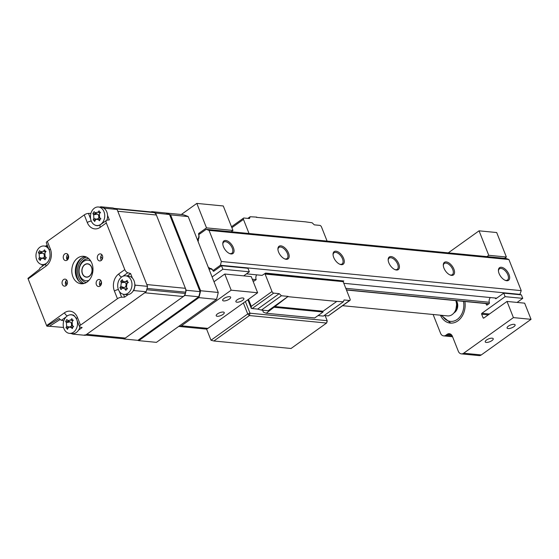 <?xml version="1.0" encoding="UTF-8"?>
<svg xmlns="http://www.w3.org/2000/svg" width="559" height="559" viewBox="0 0 559 559"><rect width="100%" height="100%" fill="white"/><g stroke="black" fill="none" stroke-linecap="round" stroke-linejoin="round"><path stroke-width="0.84" d="M216.501 299.351L156.429 342.36L138.786 340.648L198.864 297.633L216.501 299.351A65.48 50.163 -84.5 0 0 218.248 292.455L200.604 290.743L170.558 214.852L188.201 216.564A65.48 50.163 -84.5 0 0 182.975 214.663L165.317 212.958A65.48 50.163 -84.5 0 1 165.394 212.965M137.745 340.333A65.48 50.163 -84.5 0 0 138.786 340.648M170.558 214.852A65.48 50.163 -84.5 0 0 169.838 214.544M188.201 216.564L218.248 292.455M198.864 297.633A65.48 50.163 -84.5 0 0 200.604 290.743M229.414 299.065A4.311 1.537 158.4 0 0 230.664 297.213A4.311 1.537 158.4 0 0 228.009 296.794A4.311 1.537 158.4 0 0 223.907 298.534A4.311 1.537 158.4 0 0 222.657 300.386A4.311 1.537 158.4 0 0 225.312 300.805A4.311 1.537 158.4 0 0 229.414 299.065M222.985 314.431A4.311 1.537 158.4 0 0 224.236 312.579A4.311 1.537 158.4 0 0 221.581 312.16A4.311 1.537 158.4 0 0 217.472 313.892A4.311 1.537 158.4 0 0 216.221 315.751A4.311 1.537 158.4 0 0 218.876 316.163A4.311 1.537 158.4 0 0 222.985 314.431M242.648 300.351A4.311 1.537 158.4 0 0 243.899 298.499A4.311 1.537 158.4 0 0 241.243 298.08A4.311 1.537 158.4 0 0 237.135 299.82A4.311 1.537 158.4 0 0 235.884 301.671A4.311 1.537 158.4 0 0 238.539 302.091A4.311 1.537 158.4 0 0 242.648 300.351M209.101 269.361A4.374 3.354 95.5 0 1 210.673 269.033A4.374 3.354 95.5 0 1 213.154 270.975L214.034 271.066M257.636 292.755L251.243 276.6L224.781 274.029L231.181 290.184L257.636 292.755L207.892 328.378A5.171 3.962 95.5 0 1 205.614 329.034L179.153 326.463A5.171 3.962 -84.5 0 0 181.43 325.806L231.181 290.184M243.682 275.866L249.349 271.807L222.887 269.235L212.106 276.957M222.887 269.235L221.497 265.721L247.951 268.292L249.349 271.807M213.154 270.975A0.692 0.531 95.5 0 0 213.845 271.199L221.497 265.721M199.263 234.305L198.606 234.242A4.374 3.354 95.5 0 1 197.341 239.657M198.606 234.242A0.692 0.531 95.5 0 1 198.857 233.341L200.395 233.494M231.119 231.761L232.963 230.441L206.509 227.869L198.857 233.341M206.509 227.869L196.817 203.406L223.279 205.971L232.963 230.441M196.817 203.406L181.319 214.502M178.733 326.386A5.171 3.962 -84.5 0 0 179.153 326.463M214.006 281.743L224.781 274.029M245.38 301.532L250.006 313.208L247.721 313.948L243.375 302.971M213.88 340.99L211.002 340.235L247.721 313.948L249.412 315.549L213.88 340.99L291.05 348.488L326.589 323.046L327.176 320.705L325.177 315.66M250.006 313.208L249.412 315.549L326.589 323.046L327.099 321.663L327.176 320.705L250.006 313.208M211.002 340.235L206.544 328.978M83.892 265.567A6.547 5.017 -84.5 0 0 82.166 272.554A6.547 5.017 -84.5 0 0 86.379 276.991A6.547 5.017 -84.5 0 0 90.132 275.391A6.547 5.017 -84.5 0 0 91.865 268.404A6.547 5.017 -84.5 0 0 87.651 263.96A6.547 5.017 -84.5 0 0 83.892 265.567M342.569 305.696L447.626 315.905A10.341 7.917 -84.5 0 0 453.321 313.606A10.341 7.917 -84.5 0 0 453.552 313.368A10.341 7.917 -84.5 0 0 455.767 300.623M456.053 300.651A8.35 6.394 95.5 0 1 454.802 312.09A8.35 6.394 95.5 0 1 454.621 312.285L453.321 313.606M513.854 326.708A4.311 1.537 158.4 0 0 515.105 324.849A4.311 1.537 158.4 0 0 512.449 324.437A4.311 1.537 158.4 0 0 508.341 326.17A4.311 1.537 158.4 0 0 507.09 328.021A4.311 1.537 158.4 0 0 509.745 328.44A4.311 1.537 158.4 0 0 513.854 326.708M491.983 340.571A4.311 1.537 158.4 0 0 493.234 338.712A4.311 1.537 158.4 0 0 490.578 338.3A4.311 1.537 158.4 0 0 486.47 340.033A4.311 1.537 158.4 0 0 485.226 341.884A4.311 1.537 158.4 0 0 487.881 342.304A4.311 1.537 158.4 0 0 491.983 340.571M495.176 298.017A4.374 3.354 95.5 0 1 495.386 298.401L496.266 298.485M440.422 315.206A17.231 13.199 -84.5 0 0 450.261 323.088A17.231 13.199 -84.5 0 0 457.856 320.894A17.231 13.199 -84.5 0 0 464.885 301.511M531.05 319.322L524.649 303.167L507.013 301.448L513.414 317.61L531.05 319.322L481.299 354.937A5.171 3.962 95.5 0 1 479.021 355.594L461.385 353.882A5.171 3.962 -84.5 0 0 463.663 353.225L513.414 317.61M507.013 301.448L483.794 318.071A0.692 0.531 95.5 0 1 483.088 317.812L484.031 317.903M488.28 314.864L481.662 314.221L483.088 317.812M481.662 314.221A0.692 0.531 95.5 0 1 481.9 313.285L489.46 314.018M517.096 302.426L522.756 298.373L505.119 296.661L481.9 313.285M505.119 296.661L503.722 293.147L521.365 294.859L522.756 298.373M495.386 298.401A0.692 0.531 95.5 0 0 496.078 298.618L503.722 293.147M485.939 303.551L486.421 304.767A0.692 0.531 95.5 0 0 487.127 305.025L489.125 303.593A0.692 0.531 95.5 0 0 489.377 302.698A4.374 3.354 95.5 0 1 490.376 297.549M504.525 258.328L506.377 257.007L488.734 255.288L486.889 256.616M488.734 255.288L479.049 230.825L496.692 232.537L506.377 257.007M433.12 314.493L440.562 333.276A5.171 3.962 -84.5 0 0 443.615 335.882A5.171 3.962 -84.5 0 0 445.893 335.225L447.074 334.373A5.171 3.962 95.5 0 1 449.352 333.716A5.171 3.962 95.5 0 1 452.406 336.322L458.331 351.283A5.171 3.962 -84.5 0 0 461.385 353.882M479.049 230.825L448.269 252.864M333.073 254.988A6.89 3.682 -125.6 0 1 334.065 252.752A6.89 3.682 -125.6 0 1 335.707 252.375A6.89 3.682 -125.6 0 1 341.87 257.482A6.89 3.682 -125.6 0 1 342.094 263.967A6.89 3.682 -125.6 0 1 340.452 264.344A6.89 3.682 -125.6 0 1 339.655 264.183M336.008 251.201A7.756 4.144 -125.6 0 1 343.631 258.419A7.756 4.144 -125.6 0 1 341.339 264.666A7.756 4.144 -125.6 0 1 340.047 264.344A7.756 4.144 -125.6 0 1 333.045 254.569A7.756 4.144 -125.6 0 1 336.008 251.201M280.884 245.848A7.756 4.144 -125.6 0 1 288.507 253.059A7.756 4.144 -125.6 0 1 286.215 259.313A7.756 4.144 -125.6 0 1 284.922 258.992A7.756 4.144 -125.6 0 1 277.921 249.216A7.756 4.144 -125.6 0 1 280.884 245.848M277.956 249.635A6.89 3.682 -125.6 0 1 278.948 247.399A6.89 3.682 -125.6 0 1 280.59 247.015A6.89 3.682 -125.6 0 1 286.746 252.123A6.89 3.682 -125.6 0 1 286.97 258.607A6.89 3.682 -125.6 0 1 285.328 258.992A6.89 3.682 -125.6 0 1 284.531 258.824M225.759 240.489A7.756 4.144 -125.6 0 1 233.389 247.707A7.756 4.144 -125.6 0 1 231.091 253.954A7.756 4.144 -125.6 0 1 229.798 253.632A7.756 4.144 -125.6 0 1 222.796 243.857A7.756 4.144 -125.6 0 1 225.759 240.489M222.831 244.276A6.89 3.682 -125.6 0 1 223.824 242.04A6.89 3.682 -125.6 0 1 225.466 241.663A6.89 3.682 -125.6 0 1 231.629 246.771A6.89 3.682 -125.6 0 1 231.845 253.255A6.89 3.682 -125.6 0 1 230.203 253.632A6.89 3.682 -125.6 0 1 229.414 253.472M391.132 256.56A7.756 4.144 -125.6 0 1 398.756 263.771A7.756 4.144 -125.6 0 1 396.464 270.025A7.756 4.144 -125.6 0 1 395.164 269.704A7.756 4.144 -125.6 0 1 388.17 259.928A7.756 4.144 -125.6 0 1 391.132 256.56M388.198 260.347A6.89 3.682 -125.6 0 1 389.19 258.111A6.89 3.682 -125.6 0 1 390.832 257.734A6.89 3.682 -125.6 0 1 396.995 262.835A6.89 3.682 -125.6 0 1 397.218 269.319A6.89 3.682 -125.6 0 1 395.576 269.704A6.89 3.682 -125.6 0 1 394.78 269.536M446.25 261.912A7.756 4.144 -125.6 0 1 453.88 269.131A7.756 4.144 -125.6 0 1 451.581 275.384A7.756 4.144 -125.6 0 1 450.288 275.056A7.756 4.144 -125.6 0 1 443.294 265.287A7.756 4.144 -125.6 0 1 446.25 261.912M443.322 265.7A6.89 3.682 -125.6 0 1 444.314 263.471A6.89 3.682 -125.6 0 1 445.956 263.086A6.89 3.682 -125.6 0 1 452.119 268.194A6.89 3.682 -125.6 0 1 452.336 274.679A6.89 3.682 -125.6 0 1 450.694 275.056A6.89 3.682 -125.6 0 1 449.904 274.895M501.374 267.272A7.756 4.144 -125.6 0 1 509.004 274.483A7.756 4.144 -125.6 0 1 506.706 280.737A7.756 4.144 -125.6 0 1 505.413 280.415A7.756 4.144 -125.6 0 1 498.418 270.64A7.756 4.144 -125.6 0 1 501.374 267.272M498.446 271.059A6.89 3.682 -125.6 0 1 499.439 268.823A6.89 3.682 -125.6 0 1 501.081 268.446A6.89 3.682 -125.6 0 1 507.244 273.547A6.89 3.682 -125.6 0 1 507.46 280.031A6.89 3.682 -125.6 0 1 505.818 280.415A6.89 3.682 -125.6 0 1 505.029 280.248M198.04 241.425A1.551 1.188 -84.5 0 0 198.214 239.531A4.311 3.298 -84.5 0 0 198.731 234.682L206.194 229.337L506.063 258.475L508.907 259.516L209.038 230.378L206.194 229.337M519.828 294.712L521.226 290.638L221.357 261.5L209.038 230.378M521.226 290.638L508.907 259.516M496.713 298.164L343.806 283.308M265.742 273.393L343.799 280.981L343.149 281.645L265.099 274.064L265.623 273.092L262.115 275.37L246.491 273.854M214.481 270.745L212.951 270.591L220.414 265.252L221.357 261.5M520.282 294.39L220.414 265.252M211.12 268.599L209.667 268.46A1.551 1.188 -84.5 0 0 208.717 267.579A1.551 1.188 -84.5 0 0 208.402 267.6M212.951 270.591A4.311 3.298 -84.5 0 0 210.401 268.425A4.311 3.298 -84.5 0 0 209.667 268.46M252.284 279.227L256.197 279.612A4.311 3.298 -84.5 0 1 256.658 274.839M345.79 288.318L489.258 302.258M247.84 218.394L250.139 216.745L249.482 218.548L243.969 218.017A1.726 0.922 54.4 0 0 243.556 218.108A1.726 0.922 54.4 0 0 243.458 219.407L249.034 233.501M327.092 241.09L321.509 226.989A1.726 0.922 54.4 0 0 319.818 225.389L314.305 224.851L312.097 222.768L305.256 221.811L256.392 217.353M274.525 307.303L323.032 312.02L314.738 317.952L266.231 313.243L288.144 296.403L268.124 310.734L261.402 310.077L257.657 309.099L279.221 293.664L281.422 295.746L288.144 296.403M262.597 310.196L263.387 312.202L266.231 313.243M323.032 312.02L323.067 311.223L274.56 306.514M323.067 311.223L336.77 301.413L288.262 296.703M336.77 301.413L343.38 301.769L323.361 316.101L318.05 315.583M343.38 301.769L344.044 299.959L349.557 300.497A1.726 0.922 54.4 0 0 349.962 300.4A1.726 0.922 54.4 0 0 350.067 299.107L343.149 281.645M324.122 315.555L328.308 315.891L349.557 300.497M250.139 216.745L256.749 217.102M248.489 299.31L251.284 306.367L251.298 308.407L247.868 299.75M281.422 295.746L261.402 310.077M279.221 293.664L273.707 293.126L252.144 308.561L251.298 308.407M257.657 309.099L252.144 308.561M265.099 274.064L272.009 291.525A1.726 0.922 54.4 0 0 273.707 293.126M265.623 273.092L343.799 280.981M252.878 280.73L254.422 280.884L256.197 279.612M254.422 280.884A1.034 0.79 95.5 0 1 253.541 280.8M101.228 260.473A3.536 2.704 -84.5 0 0 102.688 256.637A3.536 2.704 -84.5 0 0 100.354 253.891A3.536 2.704 -84.5 0 0 98.796 254.338A3.536 2.704 -84.5 0 0 97.336 258.181A3.536 2.704 -84.5 0 0 99.67 260.927A3.536 2.704 -84.5 0 0 101.228 260.473M100.047 286.068A3.536 2.704 -84.5 0 0 101.507 282.225A3.536 2.704 -84.5 0 0 99.174 279.486A3.536 2.704 -84.5 0 0 97.615 279.933A3.536 2.704 -84.5 0 0 96.155 283.769A3.536 2.704 -84.5 0 0 98.489 286.515A3.536 2.704 -84.5 0 0 100.047 286.068M65.976 285.712A3.536 2.704 -84.5 0 0 67.436 281.876A3.536 2.704 -84.5 0 0 65.103 279.13A3.536 2.704 -84.5 0 0 63.544 279.577A3.536 2.704 -84.5 0 0 62.084 283.42A3.536 2.704 -84.5 0 0 64.418 286.159A3.536 2.704 -84.5 0 0 65.976 285.712M67.15 260.124A3.536 2.704 -84.5 0 0 68.617 256.281A3.536 2.704 -84.5 0 0 66.276 253.541A3.536 2.704 -84.5 0 0 64.725 253.989A3.536 2.704 -84.5 0 0 63.265 257.825A3.536 2.704 -84.5 0 0 65.599 260.571A3.536 2.704 -84.5 0 0 67.15 260.124M85.464 256.672A13.786 10.558 -84.5 0 0 81.174 258.398A13.786 10.558 -84.5 0 0 75.353 272.24A13.786 10.558 -84.5 0 0 82.837 283.727M77.645 258.055A13.786 10.558 95.5 0 1 83.717 256.308A13.786 10.558 95.5 0 1 92.829 267.013A13.786 10.558 95.5 0 1 87.127 281.995A13.786 10.558 95.5 0 1 81.048 283.748A13.786 10.558 95.5 0 1 71.943 273.037A13.786 10.558 95.5 0 1 77.645 258.055M28.139 278.92A3.445 1.838 -125.6 0 1 27.95 278.354L39.682 269.11A3.445 1.838 -125.6 0 1 40.178 267.852L46.222 263.527A3.445 1.838 -125.6 0 0 46.02 266.119L28.139 278.92L46.607 325.583L64.495 312.774A3.445 1.838 54.4 0 0 67.38 315.863M73.725 333.583L72.95 334.135L85.296 335.337L146.158 291.763A65.48 50.163 95.5 0 0 147.527 286.348L117.09 209.471A65.48 50.163 95.5 0 0 112.988 207.976L100.634 206.774A65.48 50.163 95.5 0 1 104.743 208.269L105.127 209.248M72.95 334.135A65.48 50.163 95.5 0 1 71.091 333.52M64.495 312.774A12.591 9.65 95.5 0 1 77.484 317.512L80.503 325.142A3.445 1.23 158.4 0 0 79.504 326.631A3.445 1.23 158.4 0 0 80.021 327.001L82.138 327.56L78.553 330.124M94.401 224.781A9.189 7.036 -84.5 0 0 98.251 225.633L100.473 224.69A3.445 1.838 -125.6 0 0 100.271 227.275A12.591 9.65 95.5 0 1 87.288 222.538A3.445 1.23 -21.6 0 1 91.285 221.057M87.288 222.538L84.262 214.908A3.445 1.23 -21.6 0 1 88.469 213.412L90.921 213.363M100.103 207.158L100.634 206.774M107.545 215.348L109.333 219.876L107.007 220.176A3.445 1.838 54.4 0 0 106.51 220.365A3.445 1.838 54.4 0 0 106.315 222.95L100.271 227.275M134.796 284.175L135.18 285.153A65.48 50.163 95.5 0 1 133.811 290.561L133.042 291.113M123.497 294.293L124.622 297.143L121.638 297.206A3.445 1.23 158.4 0 0 117.439 298.702L114.42 291.071A12.591 9.65 95.5 0 1 118.746 273.938L124.79 269.613A3.445 1.838 54.4 0 0 127.815 272.75L130.582 273.547L132.378 278.075M130.582 273.547L127.193 275.971M128.207 294.579L124.622 297.143M67.863 254.443A3.536 2.704 -84.5 0 0 67.325 259.991M66.682 280.031A3.536 2.704 -84.5 0 0 66.144 285.579M100.753 280.387A3.536 2.704 -84.5 0 0 100.215 285.935M101.934 254.792A3.536 2.704 -84.5 0 0 101.396 260.347M80.503 325.142L117.439 298.702M124.79 269.613L106.315 222.95M84.262 214.908L47.326 241.355L50.352 248.986A12.591 9.65 95.5 0 1 46.02 266.119M50.352 248.986A3.445 1.23 158.4 0 0 49.353 250.467L46.327 242.837A3.445 1.23 -21.6 0 1 47.326 241.355M98.622 218.255L99.607 217.549L98.622 218.255M45.614 246.17L47.201 245.031M104.743 208.269L117.09 209.471M135.18 285.153L147.527 286.348M133.811 290.561L146.158 291.763M63.775 320.894L61.483 320.237A3.445 1.838 -125.6 0 1 59.233 318.483L46.879 326.163A3.445 1.838 -125.6 0 1 46.607 325.583M46.879 326.163L49.262 326.393L60.169 319.489M42.533 266.175L41.862 264.491M44.287 256.329L44.972 256.399M66.856 284.748A31.709 24.289 95.5 0 1 65.829 281.128M66.94 259.39A31.709 24.289 95.5 0 1 68.45 255.554M49.458 326.267L63.558 327.455M68.338 255.805L67.29 259.956M123.197 338.74A65.48 50.163 -84.5 0 0 124.007 338.999L184.868 295.425A65.48 50.163 -84.5 0 0 186.182 290.268L155.605 213.049A65.48 50.163 -84.5 0 0 151.699 211.63L151.237 211.966M151.699 211.63L165.59 212.986A65.48 50.163 -84.5 0 1 169.496 214.397L200.395 291.686A65.34 50.051 -84.5 0 1 199.116 296.717L198.759 296.773A65.48 50.163 -84.5 0 0 200.073 291.623L200.395 291.686M155.605 213.049L169.859 214.558M186.182 290.268L200.073 291.623L169.496 214.397M124.007 338.999L137.898 340.347L198.759 296.773L184.868 295.425M101.13 284.72L100.662 283.539M199.116 296.717L137.898 340.347M67.786 320.538L70.588 320.09A23.548 17.07 -33.6 0 1 71.873 318.679L72.488 320.021L73.299 320.188A23.548 7.127 129.6 0 0 72.153 321.739L72.349 325.366A23.548 3.109 41.8 0 0 73.655 326.652L72.642 327.301L72.411 328.594A23.548 13.053 -158.3 0 1 70.993 327.476L69.155 327.064L68.191 327.923A23.548 7.127 129.6 0 0 67.408 329.384L66.849 328.224L65.976 327.867A23.548 17.07 -33.6 0 1 66.633 326.267L66.43 322.648A23.548 13.053 -158.3 0 1 65.627 321.404L66.87 319.469A23.548 3.109 41.8 0 0 67.786 320.538L68.135 320.824M68.477 327.525L65.976 327.867M76.241 318.434A9.307 7.127 -84.5 0 0 75.046 316.785A9.307 7.127 -84.5 0 0 71.252 314.836A9.307 7.127 -84.5 0 0 64.956 318.378A9.307 7.127 -84.5 0 0 65.662 331.417A9.307 7.127 -84.5 0 0 69.456 333.36A9.307 7.127 -84.5 0 0 75.751 329.817A9.307 7.127 -84.5 0 0 77.093 320.531M69.456 333.36L72.279 333.639A9.307 7.127 -84.5 0 0 79.93 326.973M71.671 322.809A4.06 3.109 95.5 0 1 71.007 322.55L68.163 320.838M69.155 327.064L72.3 325.925A4.06 3.109 95.5 0 1 72.789 325.806M71.007 322.55A4.06 3.109 95.5 0 1 71.335 326.274M70.029 321.795L65.627 321.404M40.534 251.704L43.336 251.264A23.548 17.07 -33.6 0 1 44.622 249.852L45.237 251.194L46.048 251.361A23.548 7.127 129.6 0 0 44.902 252.913L45.097 256.539A23.548 3.109 41.8 0 0 46.404 257.825L45.391 258.475L45.16 259.76A23.548 13.053 -158.3 0 1 43.742 258.649L41.904 258.237L40.94 259.096A23.548 7.127 129.6 0 0 40.157 260.557L39.598 259.397L38.732 259.041A23.548 17.07 -33.6 0 1 39.382 257.44L39.179 253.821A23.548 13.053 -158.3 0 1 38.375 252.577L39.619 250.642A23.548 3.109 41.8 0 0 40.534 251.704L40.884 251.997M41.226 258.691L38.732 259.041M49.066 249.747A9.307 7.127 -84.5 0 0 47.794 247.951A9.307 7.127 -84.5 0 0 44 246.009A9.307 7.127 -84.5 0 0 37.705 249.552A9.307 7.127 -84.5 0 0 38.41 262.59A9.307 7.127 -84.5 0 0 42.204 264.533A9.307 7.127 -84.5 0 0 48.2 261.437M47.76 246.456A9.307 7.127 -84.5 0 0 46.823 246.281L44 246.009M44.42 253.982A4.06 3.109 95.5 0 1 43.756 253.716L40.912 252.011M41.904 258.237L45.048 257.098A4.06 3.109 95.5 0 1 45.538 256.972M43.756 253.716A4.06 3.109 95.5 0 1 44.084 257.447M42.777 252.968L38.375 252.577M95.023 212.699L97.825 212.252A23.548 17.07 -33.6 0 1 99.111 210.841L99.726 212.182L100.536 212.357A23.548 7.127 129.6 0 0 99.383 213.908L99.586 217.528A23.548 3.109 41.8 0 0 100.886 218.814L99.879 219.47L99.649 220.756A23.548 13.053 -158.3 0 1 98.23 219.638L96.393 219.226L95.428 220.085A23.548 7.127 129.6 0 0 94.646 221.546L94.087 220.386L93.213 220.029A23.548 17.07 -33.6 0 1 93.863 218.429L93.667 214.81A23.548 13.053 -158.3 0 1 92.864 213.573L94.108 211.63A23.548 3.109 41.8 0 0 95.023 212.699L95.372 212.986M95.715 219.687L93.213 220.029M92.899 223.579A9.307 7.127 -84.5 0 0 96.693 225.522A9.307 7.127 -84.5 0 0 102.989 221.979A9.307 7.127 -84.5 0 0 102.283 208.947A9.307 7.127 -84.5 0 0 98.489 206.998A9.307 7.127 -84.5 0 0 92.193 210.54A9.307 7.127 -84.5 0 0 92.899 223.579M106.825 220.218A9.307 7.127 -84.5 0 0 105.106 209.22A9.307 7.127 -84.5 0 0 101.312 207.277L98.489 206.998M98.901 214.97A4.06 3.109 95.5 0 1 98.244 214.712L95.4 213.007M96.393 219.226L99.537 218.094A4.06 3.109 95.5 0 1 100.026 217.968M98.244 214.712A4.06 3.109 95.5 0 1 98.573 218.436M97.266 213.964L92.864 213.573M126.418 289.185L125.964 290.352A23.548 15.652 -145.3 0 1 124.79 288.898L122.659 288.053L122.023 288.486A23.548 4.905 141.7 0 0 121.023 289.618L119.919 287.689A23.548 14.848 -19 0 1 120.821 286.39L121.282 282.763A23.548 15.652 -145.3 0 1 120.744 281.219L122.288 279.689A23.548 5.709 53.3 0 0 122.966 281.093L123.595 281.792L125.733 281.505A23.548 14.848 -19 0 1 127.235 280.429L127.375 281.694L128.332 282.351A23.548 4.905 141.7 0 0 126.935 283.609L126.474 287.228A23.548 5.709 53.3 0 0 127.508 288.821L126.418 289.185L127.508 288.821M128.996 292.357A9.307 7.127 -84.5 0 0 130.659 279.311A9.307 7.127 -84.5 0 0 125.74 275.832A9.307 7.127 -84.5 0 0 120.688 277.823A9.307 7.127 -84.5 0 0 119.018 290.869A9.307 7.127 -84.5 0 0 123.944 294.355A9.307 7.127 -84.5 0 0 128.996 292.357M127.375 281.694L128.332 282.351M123.944 294.355L126.76 294.628A9.307 7.127 -84.5 0 0 131.819 292.637A9.307 7.127 -84.5 0 0 134.6 282.63A9.307 7.127 -84.5 0 0 128.563 276.104L125.74 275.832M123.546 287.731L119.919 287.689M125.922 283.189A4.06 3.109 95.5 0 1 125.398 287.06M123.867 281.96L120.744 281.219M126.844 283.699A4.06 3.109 95.5 0 1 126.453 283.504L123.595 281.792M122.659 288.053L125.782 286.921A4.06 3.109 95.5 0 1 126.25 286.802M81.495 258.181A15.512 11.879 -84.5 0 0 79.231 281.477M90.851 261.193A10.341 7.917 -84.5 0 0 83.459 261.5A10.341 7.917 -84.5 0 0 79.574 274.581A10.341 7.917 -84.5 0 0 88.993 280.325M86.345 282.505A12.06 9.237 95.5 0 1 78.931 272.827A12.06 9.237 95.5 0 1 83.969 260.11A12.06 9.237 95.5 0 1 88.671 258.544M84.702 264.645A6.722 5.15 95.5 0 1 87.665 263.785A6.722 5.15 95.5 0 1 92.109 269.012A6.722 5.15 95.5 0 1 89.328 276.314A6.722 5.15 95.5 0 1 86.365 277.166A6.722 5.15 95.5 0 1 81.921 271.947A6.722 5.15 95.5 0 1 84.702 264.645M85.639 335.093L123.022 338.726A5.171 3.962 -84.5 0 0 125.3 338.069L183.331 296.529A5.171 3.962 -84.5 0 0 185.308 293.461L146.724 289.716A65.48 50.163 -84.5 0 0 147.045 288.43L185.637 292.175A5.171 3.962 -84.5 0 0 185.406 288.311L156.38 215.005A5.171 3.962 -84.5 0 0 154.123 212.595A65.48 50.163 -84.5 0 0 153.152 212.238A5.171 3.962 -84.5 0 0 152.432 212.078L114.204 208.367M185.406 288.311L146.821 284.559L117.795 211.26L156.38 215.005M154.123 212.595L115.538 208.842A65.48 50.163 -84.5 0 0 114.567 208.486A5.171 3.962 -84.5 0 0 113.847 208.332M84.437 334.981A5.171 3.962 -84.5 0 0 86.715 334.324L144.746 292.776L183.331 296.529M185.308 293.461A65.48 50.163 -84.5 0 0 185.637 292.175M100.851 256.427A20.676 15.841 95.5 0 1 102.353 259.02M101.5 282.148A20.676 15.841 95.5 0 1 99.663 284.936M181.43 325.806L207.892 328.378M486.421 304.767L487.364 304.858M463.663 353.225L481.299 354.937M451.462 334.799L447.074 334.373M445.893 335.225L452.189 335.833M456.326 300.679A7.581 5.807 95.5 0 1 457.143 302.202A7.581 5.807 95.5 0 1 454.132 312.781M442.113 315.367A15.512 11.879 -84.5 0 0 456.85 319.685A15.512 11.879 -84.5 0 0 463.488 301.371M346.384 289.821L489.013 303.677M243.458 219.407L231.88 227.695M251.284 306.367L272.009 291.525M88.469 213.412L90.635 218.897M114.42 291.071A3.445 1.23 -21.6 0 1 118.41 289.583M118.746 273.938A3.445 1.838 54.4 0 0 121.624 277.026M127.815 272.75L122.805 276.335M119.333 291.379L121.638 297.206M77.484 317.512A3.445 1.23 158.4 0 0 76.485 318.993L79.504 326.631M76.485 318.993C74.717 316.066 73.515 314.745 72.88 315.038A9.189 7.036 -84.5 0 0 69.4 314.976M66.088 316.939L61.483 320.237M72.866 320.761L70.588 320.09M72.796 327.099L70.993 327.476M69.225 327.036L66.633 326.267M69.952 321.914L66.43 322.648M45.614 251.934L43.336 251.264M45.552 258.272L43.742 258.649M41.974 258.209L39.382 257.44M42.701 253.087L39.179 253.821M100.103 212.93L97.825 212.252M100.033 219.261L98.23 219.638M96.462 219.198L93.863 218.429M97.189 214.076L93.667 214.81M123.993 287.571L120.821 286.39M124.461 282.316L121.282 282.763M128.235 282.442L125.733 281.505M127.326 288.542L124.79 288.898M83.969 283.504A13.786 10.558 95.5 0 1 77.526 271.716A13.786 10.558 95.5 0 1 83.375 258.614A13.786 10.558 95.5 0 1 86.533 257.105M86.715 334.324L125.3 338.069M114.567 208.486L153.152 212.238M211.987 269.159L210.673 269.033M198.319 240.803L197.774 240.747M87.532 277.103L86.379 276.991M88.804 264.072L87.651 263.96M443.615 335.882L452.58 336.749M456.542 301.657L456.941 302.496L455.634 311.021M441.191 315.276L450.806 323.123M488.797 303.83L346.461 290.002M253.961 281.016L252.947 280.918M328.294 315.919L349.962 300.4M231.503 226.737L243.556 218.108M106.51 220.365L100.473 224.69M49.353 250.467C50.876 255.994 49.835 260.347 46.222 263.527M169.691 214.446L165.73 213.014M72.705 314.983L71.252 314.836M72.488 320.027L73.131 320.412M44.503 264.756L42.204 264.533M45.237 251.194L45.887 251.585M98.07 225.661L96.693 225.522M99.726 212.189L100.368 212.574M127.843 282.176L128.256 282.421M126.886 288.884L127.424 288.696"/></g></svg>
